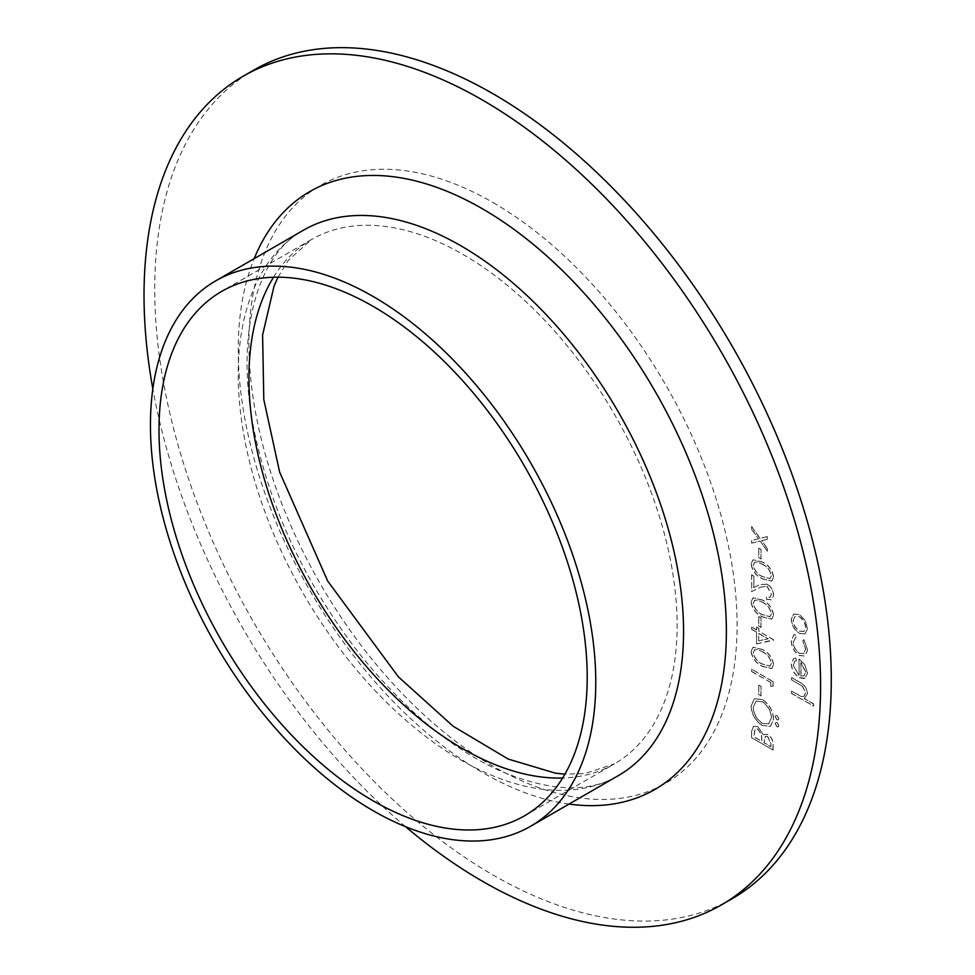 <?xml version="1.0" encoding="UTF-8"?>
<svg xmlns="http://www.w3.org/2000/svg" width="975" height="975" viewBox="0 0 975 975"><rect width="100%" height="100%" fill="white"/><g stroke="black" fill="none" stroke-linecap="round" stroke-linejoin="round"><path stroke-width="0.73" stroke-dasharray="4.88 3.66" d="M758.855 557.663L761.048 558.931L761.048 549.425L758.855 548.157L758.708 557.761L761.048 558.931M771.481 594.092L770.104 597.334L766.545 596.968L766.545 599.186L771.713 599.735L773.675 595.25C773.394 590.521 771.262 586.804 767.313 584.11L759.635 584.671L753.919 587.559L753.919 576.054L751.725 574.787L751.725 591.581L760.585 587.108L767.142 586.219L771.481 594.092L769.945 597.419L766.545 596.968M758.855 626.133L761.048 627.4L761.048 617.894L758.855 616.627L758.708 626.218L761.048 627.4M751.177 651.458C752.602 658.515 756.344 663.427 762.413 666.217L771.834 668.545L773.675 664.463C772.273 657.345 768.519 652.336 762.413 649.423L753.09 647.266L751.018 651.556C752.444 658.6 756.198 663.524 762.267 666.315L762.413 666.217M758.855 694.59L761.048 695.858L761.048 686.351L758.855 685.084L758.708 694.675L761.048 695.858M777.112 726.68L778.367 726.814L778.891 725.656L777.112 722.56L775.844 722.438L775.332 723.596L776.953 726.777L778.221 726.899L778.891 725.656M751.725 737.697L773.126 750.055L773.126 745.241C773.37 740.781 771.603 737.149 767.825 734.321L763.267 734.541L757.794 726.631L753.59 726.217L751.725 731.006L751.567 737.783L773.126 750.055M772.98 750.153L772.98 745.327C773.224 740.866 771.444 737.234 767.666 734.407L763.12 734.638L764.047 733.834L763.12 734.638L757.794 726.631M807.605 650.02L803.936 639.637L802.937 640.916L805.691 649.082L803.741 653.677L799.549 653.274C795.624 650.459 793.54 646.681 793.333 641.94L796.075 636.955L795.027 634.493L793.833 634.908L791.408 640.855C791.688 646.949 794.345 651.787 799.378 655.395L805.07 655.992L807.605 650.02L803.936 639.637M803.79 639.722L802.791 641.014L805.533 649.167L803.583 653.762L799.402 653.36C795.466 650.544 793.394 646.766 793.175 642.025L796.075 636.955L795.027 634.493M791.688 693.42L813.65 706.095L813.65 703.877L804.375 698.527L805.399 698.088L804.229 698.612L807.605 693.517C806.91 688.143 804.265 684.365 799.683 682.183L791.688 677.576L791.688 679.794L802.608 686.351L805.691 692.798L804.022 696.333L801.547 696.552L791.688 691.202L791.529 693.505L813.65 706.095M732.201 898.67A478.396 276.205 60 0 1 253.805 622.464A478.396 276.205 60 0 1 253.805 70.066M793.333 665.279L795.027 661.05L796.624 660.526L795.734 658.04L793.626 658.576L791.408 663.89C791.822 669.764 794.515 674.347 799.463 677.625L805.496 678.198L804.533 678.649L807.605 673.189L804.533 664.133L799.098 659.027L799.098 675.2L793.175 665.364L794.881 661.148L796.624 660.526M805.021 633.982L807.605 628.595L805.033 620.246L799.463 614.555L793.638 614.018L791.408 619.247C791.822 625.194 794.503 629.862 799.463 633.25L805.021 633.982M762.328 725.437L770.457 726.326L773.675 719.16C773.126 710.787 769.385 704.243 762.438 699.514L754.418 698.685L751.177 705.961C751.762 714.236 755.479 720.732 762.328 725.437L770.299 726.412L773.675 719.16M777.112 719.708L778.367 719.83L778.891 718.685L777.112 715.589L775.844 715.467L775.332 716.625L776.953 719.794L778.221 719.928L778.891 718.685M770.932 686.351L773.126 686.168L773.126 681.598L751.725 669.24L751.725 671.458L770.932 682.549L770.786 686.437L773.126 686.168M756.661 643.878L773.675 639.758L758.855 631.203L758.855 628.351L756.661 627.083L756.661 629.935L751.725 627.083L751.725 629.302L756.661 632.153L756.503 643.963L773.675 640.209M751.177 602.014C752.602 609.07 756.344 613.982 762.413 616.773L771.834 619.101L773.675 615.018C772.273 607.9 768.519 602.891 762.413 599.978L753.09 597.821L751.018 602.111C752.444 609.156 756.198 614.079 762.267 616.87L762.413 616.773M751.177 563.989C752.602 571.033 756.344 575.957 762.413 578.736L771.834 581.063L773.675 576.981C772.273 569.863 768.519 564.854 762.413 561.941L753.09 559.796L751.018 564.074C752.444 571.118 756.198 576.042 762.267 578.833L762.413 578.736M760.122 541.015L767.362 551.168L767.362 548.535L761.719 540.625L767.362 539.236L767.362 536.591L760.122 538.371L751.725 526.61L751.725 529.242L758.513 538.773L751.725 540.455L751.725 543.087L760.122 541.015L767.362 551.168M405.6 826.715A478.396 276.205 60 0 1 152.831 388.879M813.491 706.18L813.65 703.877M813.491 703.962L804.229 698.612L807.605 693.517M807.458 693.603C806.764 688.228 804.119 684.45 799.524 682.268L791.688 677.576M791.529 677.662L791.688 679.794M791.529 679.88L802.608 686.351M802.449 686.437L805.691 692.798M805.533 692.884L803.863 696.418L801.547 696.552M801.389 696.638L791.688 691.202M791.529 691.287L791.529 693.505M796.477 660.611L795.734 658.04M795.576 658.125L793.467 658.661L791.408 663.89M791.261 663.975C791.676 669.849 794.357 674.432 799.317 677.71L799.463 677.625M799.317 677.71L804.533 678.649L807.605 673.189M807.458 673.274L804.533 664.133M804.375 664.219L799.098 659.027M798.939 659.124L799.098 675.2M798.939 675.285L793.175 665.364M800.865 676.162L800.865 662.452L805.533 672.055L804.217 675.773L801.023 676.065L801.023 662.354L805.691 671.958L804.217 675.773L801.023 676.065M794.869 634.579L793.687 635.005L791.408 640.855M791.261 640.953C791.529 647.034 794.186 651.885 799.232 655.48L799.378 655.395M799.232 655.48L804.923 656.078L807.458 650.118M807.458 628.68L804.875 620.332L799.317 614.64L793.492 614.104L791.261 619.332C791.663 625.28 794.357 629.947 799.317 633.336L804.862 634.067L807.605 628.595M793.175 620.453L794.93 616.395L799.305 616.858C803.071 619.43 805.155 623.013 805.533 627.583L803.717 631.556L799.305 631.118C795.527 628.534 793.492 624.987 793.175 620.453L795.076 616.31L799.451 616.761C803.229 619.344 805.301 622.928 805.691 627.498L803.875 631.459L799.451 631.032C795.685 628.448 793.65 624.89 793.333 620.356M757.648 726.716L753.443 726.302L751.725 731.006M751.567 731.104L751.567 737.783M761.475 735.187L761.719 741.427L753.76 736.832L755.113 728.739L757.648 728.934L761.621 735.101L761.877 741.341L753.919 736.747L755.259 728.654L757.794 728.849L761.621 735.101M767.63 736.6L770.786 743.645L770.786 746.667L763.925 742.694L765.204 736.381L767.788 736.515L770.932 743.559L770.932 746.57L764.071 742.609L765.363 736.296L767.788 736.515M773.528 719.245C772.98 710.885 769.226 704.328 762.279 699.599L762.438 699.514M762.279 699.599L754.26 698.77L751.177 705.961M751.018 706.046C751.603 714.322 755.32 720.818 762.182 725.534M753.212 707.411L755.966 701.098L762.279 701.817C767.861 705.717 770.884 711.068 771.335 717.868L768.568 723.998L762.182 723.316C756.637 719.44 753.651 714.139 753.212 707.411L756.125 701.013L762.438 701.732C768.02 705.632 771.03 710.982 771.481 717.783L768.714 723.913L762.34 723.231C756.795 719.343 753.797 714.041 753.37 707.326M778.745 725.741L777.112 722.56M776.953 722.658L775.698 722.524L775.332 723.596M775.174 723.682L776.953 726.777M778.745 718.77L777.112 715.589M776.953 715.674L775.698 715.553L775.332 716.625M775.174 716.71L776.953 719.794M760.902 695.955L761.048 686.351M760.902 686.437L758.855 685.084M758.708 685.169L758.708 694.675M772.98 686.254L773.126 681.598M772.98 681.683L751.725 669.24M751.567 669.325L751.725 671.458M751.567 671.543L770.932 682.549M770.786 682.634L770.786 686.437M762.267 666.315L771.676 668.631L773.675 664.463M773.528 664.548C772.127 657.43 768.373 652.421 762.267 649.508L762.413 649.423M762.267 649.508L752.932 647.363L751.018 651.556M762.267 651.739C766.996 653.896 770.018 657.723 771.335 663.207L769.945 666.144L762.267 664.097C757.526 662.049 754.504 658.259 753.212 652.75L754.577 649.825L756.892 649.557L762.426 651.641C767.142 653.811 770.165 657.625 771.481 663.11L770.104 666.059L762.426 664.012C757.685 661.952 754.662 658.174 753.37 652.653L754.735 649.728L757.039 649.472L762.426 651.641M773.528 639.844L758.855 631.203M758.708 631.288L758.855 628.351M758.708 628.436L756.661 627.083M756.503 627.169L756.661 629.935M756.503 630.021L751.725 627.083M751.567 627.169L751.725 629.302M751.567 629.387L756.661 632.153M756.503 632.239L756.503 643.963M758.708 640.88L758.708 633.506L768.007 638.881L758.708 640.88L758.855 633.421L768.154 638.783L758.855 640.794M760.902 627.486L761.048 617.894M760.902 617.979L758.855 616.627M758.708 616.712L758.708 626.218M762.267 616.87L771.676 619.186L773.675 615.018M773.528 615.103C772.127 607.986 768.373 602.977 762.267 600.064L762.413 599.978M762.267 600.064L752.932 597.919L751.018 602.111M762.267 602.294C766.996 604.451 770.018 608.278 771.335 613.763L769.945 616.7L762.267 614.652C757.526 612.605 754.504 608.814 753.212 603.306L754.577 600.381L756.892 600.112L762.426 602.197C767.142 604.366 770.165 608.181 771.481 613.665L770.104 616.614L762.426 614.567C757.685 612.507 754.662 608.729 753.37 603.208L754.735 600.283L757.039 600.027L762.426 602.197M766.387 597.066L766.545 599.186M766.387 599.284L771.566 599.82L773.675 595.25M773.528 595.335C773.236 590.606 771.115 586.889 767.167 584.196L767.313 584.11M767.167 584.196L759.476 584.756L753.919 587.559M753.76 587.645L753.919 576.054M753.76 576.14L751.725 574.787M751.567 574.872L751.725 591.581M751.567 591.667L760.585 587.108M760.427 587.194L767.142 586.219M766.996 586.316L771.335 594.177M762.267 578.833L771.676 581.161L773.675 576.981M773.528 577.066C772.127 569.948 768.373 564.939 762.267 562.027L762.413 561.941M762.267 562.027L752.932 559.882L751.018 564.074M762.267 564.257C766.996 566.414 770.018 570.241 771.335 575.725L769.945 578.663L762.267 576.615C757.526 574.567 754.504 570.777 753.212 565.268L754.577 562.343L756.892 562.087L762.426 564.172C767.142 566.329 770.165 570.156 771.481 575.64L770.104 578.577L762.426 576.53C757.685 574.482 754.662 570.692 753.37 565.171L754.735 562.258L757.039 561.99L762.426 564.172M760.902 559.028L761.048 549.425M760.902 549.522L758.855 548.157M758.708 548.255L758.708 557.761M767.215 551.265L767.362 548.535M767.215 548.62L761.719 540.625M761.572 540.711L767.362 539.236M767.215 539.321L767.362 536.591M767.215 536.677L760.122 538.371M759.964 538.468L751.725 526.61M751.567 526.695L751.725 529.242M751.567 529.34L758.513 538.773M758.367 538.858L751.725 540.455M751.567 540.54L751.725 543.087M751.567 543.173L759.964 541.101M493.009 202.532A345.174 199.29 60 0 1 704.377 747.325A345.174 199.29 60 0 1 281.629 503.246A345.174 199.29 60 0 1 493.009 202.532M273.512 277.241A302.786 174.817 60 0 1 311.634 239.46A302.786 174.817 60 0 1 463.028 254.451A302.786 174.817 60 0 1 660.831 521.272A302.786 174.817 60 0 1 614.421 763.888A302.786 174.817 60 0 1 562.624 778.026M618.333 775.612A314.901 181.801 60 0 1 303.444 593.812A314.901 181.801 60 0 1 303.444 230.197C258.997 253.293 233.659 331.537 254.365 431.584C271.208 511.741 306.918 586.67 361.493 656.358C405.015 710.019 450.669 747.947 498.469 770.152C548.84 791.663 588.79 793.492 618.333 775.612M569.059 804.07A345.174 199.29 60 0 1 309.709 590.192A345.174 199.29 60 0 1 254.17 258.655M524.501 815.807L614.421 763.888L584.744 773.614L564.927 774.15M278.009 277.192L288.344 260.337L311.634 239.46L221.715 291.367"/><path stroke-width="1.46" d="M152.831 388.879A478.396 276.205 60 0 1 243.104 76.245L253.805 70.066A478.396 276.205 60 0 1 493.009 93.758A478.396 276.205 60 0 1 805.533 515.324A478.396 276.205 60 0 1 732.201 898.67L721.5 904.861A478.396 276.205 60 0 1 405.6 826.715M243.104 76.245A478.396 276.205 60 0 1 482.296 99.938A478.396 276.205 60 0 1 794.832 521.503A478.396 276.205 60 0 1 721.5 904.861M373.108 306.369A302.786 174.817 60 0 1 570.911 573.178A302.786 174.817 60 0 1 524.501 815.807A302.786 174.817 60 0 1 221.715 641.002A302.786 174.817 60 0 1 221.715 291.367A302.786 174.817 60 0 1 373.108 306.369M373.108 296.473A314.901 181.801 60 0 1 578.821 573.97A314.901 181.801 60 0 1 530.558 826.3A314.901 181.801 60 0 1 215.658 644.487A314.901 181.801 60 0 1 215.658 280.885A314.901 181.801 60 0 1 373.108 296.473M562.624 778.026A302.786 174.817 60 0 1 311.634 589.083A302.786 174.817 60 0 1 273.512 277.241M215.658 280.885L303.444 230.197A314.901 181.801 60 0 1 460.895 245.798A314.901 181.801 60 0 1 666.608 523.283A314.901 181.801 60 0 1 618.333 775.612L530.558 826.3M254.17 258.655A345.174 199.29 60 0 1 482.296 208.711A345.174 199.29 60 0 1 722.353 578.212A345.174 199.29 60 0 1 569.059 804.07M564.927 774.15L555.482 773.187L508.243 759.074L453.143 726.241L398.361 676.808L327.673 581.027L279.606 472.01L263.811 399.579L262.592 335.071L274.036 286.077L278.009 277.192"/></g></svg>
